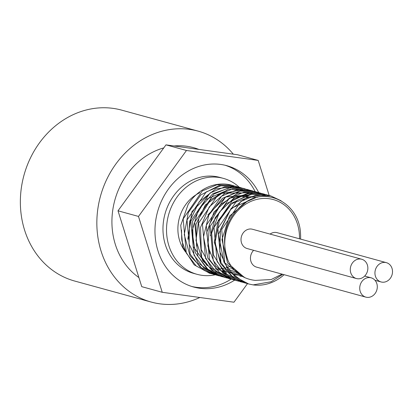 <?xml version="1.0" encoding="UTF-8"?>
<svg xmlns="http://www.w3.org/2000/svg" width="413" height="413" viewBox="0 0 413 413"><rect width="100%" height="100%" fill="white"/><g stroke="black" fill="none" stroke-linecap="round" stroke-linejoin="round"><path stroke-width="0.62" d="M233.944 185.876A45.384 39.421 -74.6 0 0 231.796 185.21A45.384 39.421 -74.6 0 0 190.739 200.589L188.189 204.275L180.76 225.297L182.882 247.237L194.115 264.795L209.644 273.256M235.544 186.242L218.952 185.638L200.852 194.91L188.24 212.69L184.26 234.687L189.939 255.59L203.981 270.345L213.418 274.284M215.328 274.784A49.746 43.21 105.4 0 1 197.047 274.32A49.746 43.21 105.4 0 1 168.55 214.91A49.746 43.21 105.4 0 1 223.392 178.38A49.746 43.21 105.4 0 1 239.303 187.275L235.023 186.33L215.71 188.947L199.18 201.766L189.505 221.693L189.113 243.923L198.173 263.076L214.559 274.537L217.3 275.357M243.231 188.359L231.683 187.074L212.86 193.692L198.467 209.623L192.071 231.022L195.297 252.725L207.434 269.483L221.058 276.39M247.227 189.453L228.312 189.345L210.63 199.742L198.88 218.25L195.984 240.397L202.726 260.835L217.537 274.63L224.987 277.464M250.779 190.429L244.398 189.242L225.168 193.103L209.231 206.928L200.532 227.382L201.255 249.529L211.291 268.011L228.275 278.377L230.784 278.966M254.795 191.534L241.022 190.455L222.483 198.266L208.849 215.044L203.511 236.752L207.827 258.146L220.831 274.051L232.509 279.529M258.822 192.639L257.02 192.153L237.697 193.191L220.485 204.683L209.634 223.856L207.842 246.081L215.617 265.993L231.156 278.785L236.546 280.639M262.348 193.604L253.758 192.303L234.667 197.393L219.38 212.179L211.683 233.092L213.516 255.084L224.502 272.843L240.603 281.754M266.359 194.704L250.371 193.986L232.168 202.953L219.344 220.532L215.075 242.483L220.475 263.494L234.305 278.496L244.078 282.704M270.329 195.798L266.431 194.884L247.108 197.177L230.428 209.727L220.506 229.504L219.819 251.739L228.616 271.062L244.832 282.802L248.105 283.814M300.55 234.243L300.54 234.001C299.657 203.96 267.578 186.051 244.403 203.057C225.467 218.477 220.093 237.842 228.275 261.15C234.254 272.678 243.267 279.09 255.322 280.396L271.264 279.513L282.007 274.108M244.408 277.5L227.558 262.895L221.941 239.561L229.499 216.128L247.289 201.27M245.11 277.82L223.97 262.286L218.467 234.254L231.223 208.291L255.353 197.894M220.94 262.508L214.285 242.307L218.188 220.588L231.383 203.785L249.844 196.872M242.302 276.405L239.845 276.147M210.418 235.642L215.178 217.744L226.309 203.681L241.414 196.397L257.263 197.404M240.681 275.419L234.001 274.743M209.783 253.98L206.712 232.648L213.996 212.029L229.391 198.152L248.27 195.07M239.029 274.268L232.132 274.036M207.853 214.868L225.715 197.001L248.6 194.977M237.403 272.978L228.291 272.978M235.895 192.603L240.572 192.954M247.645 194.982L248.017 195.142M235.787 271.522L228.492 272.239M227.517 272.208L222.473 271.578M196.593 246.179L195.943 224.45L205.375 204.9L222.018 193.238L240.898 192.861M245.627 194.781L246.928 195.488M234.217 269.906L226.722 271.14M226.577 271.145L220.568 270.861M207.114 265.621L193.155 246.489L192.623 221.125L205.586 199.624L226.701 190.527M239.917 192.861L240.309 193.031M232.679 268.099L231.595 268.471M230.475 268.811L227.145 269.591M225.513 269.844L222.865 270.087M219.809 270.092L216.732 269.803M187.812 239.318L191.921 211.642L210.635 192.613M237.914 192.664L239.215 193.377M243.18 196.092L243.851 196.65M231.187 266.101L225.493 268.058M224.378 268.316L219.014 269.023M218.875 269.028L214.894 268.971M282.745 274.315L271.119 281.759L253.123 284.893L248.672 283.974L234.796 276.581L224.827 263.639L221.709 229.509L240.856 201.482L255.554 195.318L270.778 195.917L281.103 200.764M246.757 283.385L244.816 282.915L230.944 275.523L220.976 262.585L217.852 228.446L237.005 200.429L251.703 194.26L266.922 194.853L268.842 195.447M242.844 282.316L240.965 281.852L227.093 274.464L217.119 261.527L214.001 227.387L233.149 199.371L247.846 193.196L263.071 193.795L264.986 194.384M239.086 281.284L237.108 280.799L223.232 273.411L213.263 260.469L210.15 226.334L229.292 198.307L243.99 192.143L259.214 192.742L261.109 193.32M235.234 280.226L233.252 279.746L219.38 272.348L209.412 259.405L206.288 225.271L225.441 197.249L240.139 191.085L255.358 191.684L257.273 192.272M231.285 279.142L229.401 278.682L215.529 271.289L205.555 258.352L202.437 224.213L221.585 196.196L236.282 190.026L251.507 190.62L253.432 191.214M227.48 278.094L225.544 277.619L211.673 270.231L201.699 257.294L198.586 223.159L217.728 195.132L232.426 188.963L247.65 189.567L249.55 190.145M223.696 277.056L221.688 276.571L207.816 269.173L197.848 256.23L194.73 222.101L213.877 194.074L228.575 187.91L243.794 188.509L245.699 189.092M219.757 275.977L217.837 275.507L203.965 268.114L193.996 255.177L190.868 221.038L210.021 193.021L224.718 186.852L239.943 187.445L241.863 188.039M215.875 274.908L213.98 274.444L200.109 267.056L190.135 254.119L187.017 219.979L206.164 191.962L220.862 185.788L236.086 186.387L237.996 186.97M212.122 273.881L210.129 273.391L196.247 266.003L186.284 253.061L183.166 218.926L202.313 190.899L217.011 184.735L232.23 185.334L236.009 186.619M185.943 252.353L182.056 241.321L181.699 239.364L181.529 229.969M253.123 284.893A45.384 39.421 105.4 0 0 284.123 274.691M300.581 239.106A45.384 39.421 105.4 0 0 300.54 234.001M228.281 261.15A42.524 36.938 -74.6 0 1 254.558 200.037A42.524 36.938 -74.6 0 1 299.466 238.802M356.424 278.548L247.15 248.543A10.005 8.694 -74.6 0 1 241.419 236.597A10.005 8.694 -74.6 0 1 252.446 229.246L361.721 259.245A10.005 8.694 -74.6 0 1 367.699 270.092A10.005 8.694 -74.6 0 1 356.424 278.548A10.005 8.694 -74.6 0 1 350.689 266.597A10.005 8.694 -74.6 0 1 361.721 259.245M365.861 297.133A10.005 8.694 -74.6 0 1 360.131 285.182A10.005 8.694 -74.6 0 1 371.163 277.835A10.005 8.694 -74.6 0 1 377.141 288.677A10.005 8.694 -74.6 0 1 365.861 297.133L256.592 267.134A10.005 8.694 -74.6 0 1 250.614 260.082A10.005 8.694 -74.6 0 1 253.628 250.324M270.071 234.083A10.005 8.694 -74.6 0 1 277.097 232.658L386.372 262.658A10.005 8.694 -74.6 0 1 392.35 273.504A10.005 8.694 -74.6 0 1 381.075 281.955A10.005 8.694 -74.6 0 1 375.34 270.009A10.005 8.694 -74.6 0 1 386.372 262.658M185.948 252.374A36.809 31.971 -74.6 0 1 199.83 192.732M223.392 178.38L219.84 177.409A49.746 43.21 105.4 0 0 164.999 213.939A49.746 43.21 105.4 0 0 193.496 273.344L197.047 274.32M255.157 191.627A62.895 54.635 105.4 0 0 225.085 165.246M191.802 286.483A62.895 54.635 105.4 0 0 231.182 279.121M234.713 280.112A62.895 54.635 -74.6 0 1 193.568 287.004A62.895 54.635 -74.6 0 1 157.534 211.89A62.895 54.635 -74.6 0 1 226.871 165.701A62.895 54.635 -74.6 0 1 258.714 192.608M247.49 283.628L233.964 302.218L162.237 292.29L138.489 216.427L186.475 150.487L258.202 160.414L269.193 195.525M162.237 292.29L141.747 286.663L118.004 210.8L165.985 144.86L237.712 154.787L258.202 160.414M165.985 144.86L186.475 150.487M118.004 210.8L138.489 216.427M138.897 277.562A71.47 62.084 -74.6 0 1 113.079 208.075A71.47 62.084 -74.6 0 1 163.775 147.895M174.095 145.985A71.47 62.084 -74.6 0 1 198.87 149.413M199.851 297.494A88.625 76.983 -74.6 0 1 151.241 302.063A88.625 76.983 -74.6 0 1 100.467 196.221A88.625 76.983 -74.6 0 1 198.168 131.138A88.625 76.983 -74.6 0 1 233.335 154.183M151.241 302.063L74.753 281.062A88.625 76.983 -74.6 0 1 23.98 175.22A88.625 76.983 -74.6 0 1 121.68 110.137L198.168 131.138M209.004 273.081L210.129 273.391M212.86 274.139L213.98 274.449M216.711 275.197L217.599 275.445M220.568 276.256L221.27 276.452M224.424 277.314L225.544 277.624M228.275 278.372L229.401 278.682M232.132 279.431L232.756 279.606M235.988 280.489L237.108 280.799M239.839 281.547L240.965 281.857M243.696 282.606L244.455 282.812M247.552 283.664L248.321 283.876M231.796 185.21L232.23 185.329M234.961 186.082L235.777 186.304M238.817 187.141L239.938 187.445M242.674 188.199L243.794 188.504M246.525 189.257L247.65 189.562M250.381 190.316L251.021 190.491M254.238 191.374L255.358 191.678M258.089 192.432L259.214 192.737M261.945 193.49L262.678 193.692M265.802 194.549L266.922 194.853M269.653 195.607L270.778 195.912M375.009 280.293L381.075 281.955M364.684 276.054L371.163 277.835"/></g></svg>
